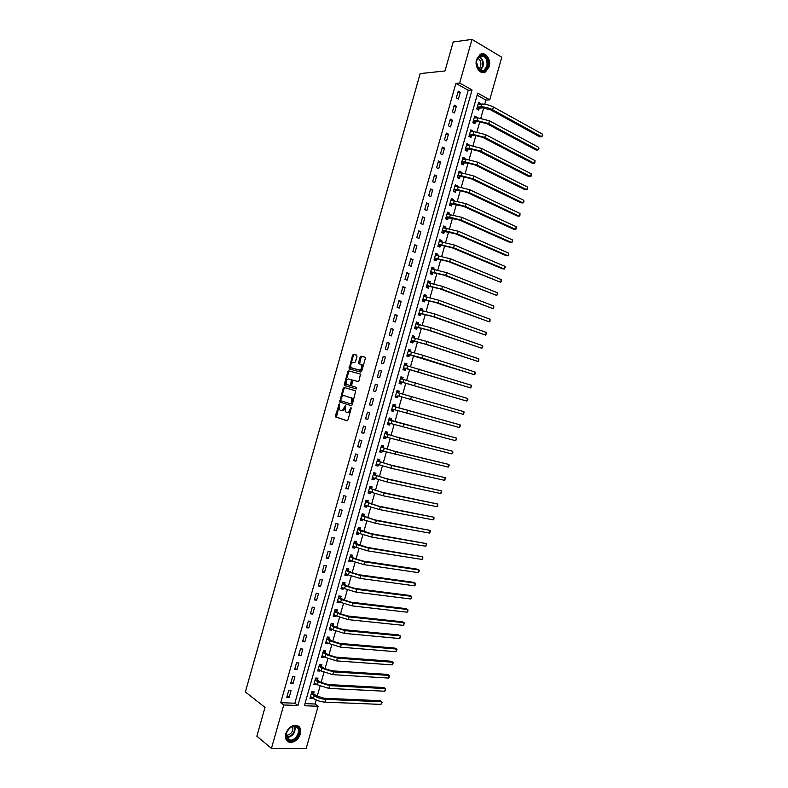 <?xml version="1.0" encoding="UTF-8"?>
<svg xmlns="http://www.w3.org/2000/svg" width="788" height="788" viewBox="0 0 788 788"><rect width="100%" height="100%" fill="white"/><g stroke="black" fill="none" stroke-linecap="round" stroke-linejoin="round"><path stroke-width="1.18" d="M339.264 403.84L335.422 415.749L335.737 417.019L347.016 420.772L347.951 419.896L351.202 408.401L350.975 407.504L349.892 409.612C349.173 411.671 348.168 412.597 346.878 412.41L345.282 411.661L345.213 405.751L344.001 407.741C343.292 409.79 342.297 410.715 341.027 410.528L339.461 409.799L339.264 403.84M351.241 408.233L350.778 409.849L349.892 409.612M345.331 406.441L344.888 407.977L344.001 407.741M489.171 66.842L485.506 71.944C480.365 75.185 474.238 66.744 476.573 59.474L480.168 54.411C485.398 51.072 491.505 59.622 489.171 66.842M300.405 733.963C298.514 739.144 295.283 741.981 290.733 742.473C286.428 741.912 284.793 738.996 285.827 733.717C287.709 728.575 290.9 725.738 295.401 725.206C299.785 725.718 301.449 728.644 300.405 733.963M357.003 356.334L356.668 355.112L353.457 354.324L352.531 355.24L349.084 368.892L360.786 372.074L361.741 371.158L365.346 358.392L365.002 357.151L361.052 356.186L360.106 357.102L358.57 362.529L358.678 363.613L361.475 364.677C362.303 367.523 361.554 369.306 359.229 370.035L351.074 367.661C350.246 364.854 350.985 363.081 353.28 362.332L354.531 362.657L355.477 361.741L357.003 356.334M271.456 748.393L256.868 736.189L265.014 707.388L245.363 691.953L420.171 73.589L444.993 70.959L453.179 42L471.992 39.4L501.779 57.248L489.732 99.82L477.715 93.122L304.385 705.743L318.116 706.255L306.128 748.6L271.456 748.393L283.739 704.974L297.884 705.496L472.032 89.95L459.65 83.055L471.992 39.4M280.715 702.669L294.83 703.221L468.239 90.265L455.878 83.4L280.715 702.669L283.739 704.974M455.878 83.4L459.65 83.055M344.09 387.46L343.164 388.346L339.736 402.028L351.281 405.692L352.226 404.805L355.713 390.917L344.09 387.46M344.297 384.357L347.853 371.798L348.779 370.892L360.48 374.113L359.042 380.683L358.097 381.579L353.418 380.289L352.472 381.185L351.576 385.893L356.649 387.42L356.225 388.937L344.415 385.46L348.729 372.044L347.853 371.798M289.147 697.39L291.028 690.721L288.684 690.613L286.793 697.281L289.147 697.39L287.177 695.922M293.077 683.501L294.958 676.843L292.614 676.705L290.723 683.383L293.077 683.501L291.097 682.073M296.997 669.623L298.888 662.954L296.544 662.797L294.663 669.465L296.997 669.623L295.007 668.224M300.927 655.734L302.819 649.066L300.484 648.879L298.593 655.557L300.927 655.734L298.928 654.375M304.858 641.846L306.749 635.177L304.414 634.97L302.533 641.649L304.858 641.846L302.848 640.526M308.788 627.957L310.669 621.289L308.354 621.052L306.463 627.731L308.788 627.957L306.768 626.677M312.718 614.059L314.599 607.39L312.294 607.144L310.403 613.822L312.718 614.059L310.679 612.828M316.648 600.17L318.529 593.502L316.224 593.226L314.333 599.904L316.648 600.17L314.599 598.969M320.578 586.272L322.459 579.604L320.164 579.308L318.273 585.986L320.578 586.272L318.519 585.11M324.508 572.384L326.399 565.715L324.104 565.38L322.213 572.068L324.508 572.384L322.44 571.261M328.438 558.485L330.33 551.817L328.044 551.462L326.153 558.14L328.438 558.485L326.36 557.402M332.369 544.587L334.26 537.909L331.975 537.544L330.083 544.222L332.369 544.587L330.28 543.533M336.299 530.688L338.19 524.01L335.915 523.616L334.023 530.294L336.299 530.688L334.201 529.674M340.239 516.78L342.12 510.112L339.855 509.688L337.963 516.376L340.239 516.78L338.121 515.815M344.169 502.882L346.06 496.204L343.795 495.76L341.903 502.449L344.169 502.882L342.041 501.946M348.099 488.974L349.99 482.295L347.735 481.832L345.843 488.521L348.099 488.974L345.971 488.077M352.039 475.065L353.92 468.387L351.675 467.895L349.783 474.583L352.039 475.065L349.892 474.209M355.969 461.157L357.86 454.479L355.615 453.967L353.723 460.655L355.969 461.157L353.812 460.34M359.899 447.249L361.791 440.571L359.555 440.029L357.663 446.717L359.899 447.249L357.742 446.471M363.839 433.341L365.731 426.663L363.504 426.101L361.613 432.789L363.839 433.341L361.662 432.592M367.769 419.423L369.661 412.745L367.444 412.163L365.553 418.852L367.769 419.423L365.583 418.724M371.709 405.515L373.601 398.836L371.384 398.226L369.493 404.914L371.709 405.515L369.513 404.845M375.649 391.597L377.541 384.918L375.324 384.278L373.433 390.976L375.649 391.597L373.433 390.966M379.58 377.679L381.471 371L379.274 370.34L377.383 377.028L379.58 377.679M383.52 363.76L385.411 357.082L383.214 356.393L381.323 363.091L383.52 363.76M387.46 349.842L389.351 343.154L387.164 342.455L385.263 349.143L387.46 349.842M391.4 335.915L393.291 329.236L391.104 328.507L389.213 335.195L391.4 335.915M395.33 321.996L397.221 315.308L395.054 314.56L393.153 321.248L395.33 321.996M399.27 308.069L401.161 301.38L398.994 300.602L397.103 307.3L399.27 308.069M403.21 294.141L405.101 287.462L402.944 286.655L401.053 293.353L403.21 294.141M407.15 280.213L409.041 273.525L406.894 272.707L404.993 279.405L407.15 280.213M411.09 266.285L412.981 259.597L410.834 258.75L408.942 265.448L411.09 266.285M415.03 252.357L416.921 245.669L414.784 244.792L412.892 251.49L415.03 252.357M418.98 238.419L420.871 231.731L418.733 230.835L416.842 237.533L418.98 238.419M422.92 224.491L424.811 217.803L422.683 216.877L420.782 223.575L422.92 224.491M426.86 210.554L428.751 203.865L426.633 202.92L424.732 209.618L426.86 210.554M430.8 196.616L432.691 189.928L430.583 188.953L428.682 195.66L430.8 196.616M434.74 182.678L436.641 175.98L434.533 174.995L432.632 181.693L434.74 182.678M438.689 168.731L440.581 162.042L438.483 161.028L436.582 167.726L438.689 168.731M442.629 154.793L444.521 148.105L442.432 147.061L440.531 153.758L442.629 154.793M446.579 140.845L448.471 134.157L446.382 133.093L444.481 139.791L446.579 140.845M450.519 126.907L452.411 120.209L450.332 119.126L448.431 125.824L450.519 126.907M454.469 112.96L456.36 106.262L454.282 105.149L452.391 111.857L454.469 112.96M458.409 99.012L460.3 92.314L458.242 91.181L456.341 97.879L458.409 99.012M304.986 703.615L315.033 704.009L316.165 699.971M317.209 696.277L320.066 686.22M321.1 682.566L323.957 672.46M324.981 668.845L327.847 658.699M328.862 655.133L331.748 644.929M332.743 641.412L335.639 631.168M336.624 627.691L339.539 617.398M340.505 613.97L343.43 603.638M344.395 600.239L347.331 589.867M348.276 586.518L351.221 576.097M352.157 572.787L355.122 562.327M356.048 559.056L359.023 548.546M359.929 545.326L362.913 534.776M363.82 531.595L366.814 520.996M367.701 517.864L370.715 507.216M371.591 504.123L374.615 493.436M375.482 490.392L378.516 479.656M379.363 476.651L382.416 465.875M383.254 462.911L386.317 452.095M387.144 449.17L390.218 438.305M391.035 435.429L394.118 424.515M394.916 421.688L398.019 410.725M398.807 407.938L401.919 396.945M402.707 394.177L405.81 383.195M406.608 380.387L409.701 369.444M410.509 366.597L413.592 355.693M414.409 352.797L417.482 341.943M418.32 339.007L421.383 328.182M422.22 325.208L425.274 314.432M426.131 311.408L429.164 300.671M430.031 297.608L433.055 286.911M433.942 283.798L436.956 273.15M437.842 269.998L440.847 259.39M441.753 256.189L444.737 245.629M445.663 242.389L448.638 231.869M449.564 228.579L452.529 218.099M453.474 214.769L456.429 204.328M457.385 200.95L460.32 190.558M461.295 187.14L464.221 176.788M465.206 173.33L468.121 163.017M469.106 159.511L472.012 149.247M473.017 145.691L475.913 135.467M476.927 131.872L479.813 121.687M480.838 118.052L483.714 107.917M484.758 104.233L485.93 100.086L477.134 95.2M313.614 693.607L314.116 691.825L311.841 691.716L309.989 698.286L312.265 698.375L312.442 697.744M317.475 679.955L317.978 678.173L315.712 678.044L313.86 684.605L316.126 684.733L316.323 684.043M321.337 666.303L321.839 664.52L319.583 664.373L317.722 670.933L319.987 671.08L320.204 670.332M325.208 652.651L325.71 650.868L323.454 650.691L321.593 657.261L323.848 657.419L324.085 656.621M329.069 638.999L329.571 637.216L327.325 637.009L325.464 643.579L327.719 643.766L327.966 642.9M332.93 625.337L333.432 623.554L331.196 623.328L329.335 629.898L331.581 630.114L331.846 629.188M336.801 611.675L337.303 609.892L335.067 609.646L333.206 616.216L335.442 616.452L335.727 615.467M340.662 598.023L341.165 596.24L338.939 595.964L337.077 602.534L339.313 602.79L339.608 601.756M344.523 584.361L345.036 582.578L342.81 582.283L340.948 588.853L343.174 589.129L343.489 588.035M348.394 570.699L348.897 568.906L346.681 568.591L344.819 575.161L347.045 575.467L347.37 574.314M352.256 557.027L352.768 555.245L350.552 554.91L348.7 561.48L350.906 561.805L351.251 560.593M356.127 543.365L356.629 541.583L354.433 541.218L352.571 547.788L354.777 548.143L355.132 546.862M359.998 529.694L360.5 527.911L358.304 527.527L356.442 534.097L358.639 534.471L359.023 533.141M363.859 516.032L364.371 514.239L362.175 513.835L360.313 520.405L362.51 520.809L362.904 519.41M367.73 502.36L368.232 500.577L366.056 500.144L364.194 506.714L366.381 507.137L366.794 505.679M371.601 488.688L372.103 486.905L369.927 486.452L368.065 493.022L370.252 493.465L370.675 491.958M375.472 475.006L375.974 473.224L373.798 472.751L371.946 479.321L374.113 479.793L374.556 478.217M379.333 461.335L379.846 459.552L377.679 459.049L375.817 465.629L377.984 466.112L378.447 464.487M383.204 447.663L383.717 445.87L381.55 445.348L379.698 451.928L381.855 452.44L382.328 450.756M387.075 433.981L387.588 432.198L385.43 431.647L383.569 438.226L385.726 438.758L386.219 437.015M390.946 420.299L391.459 418.517L389.311 417.945L387.45 424.525L389.597 425.087L390.099 423.294M394.818 406.618L395.33 404.835L393.182 404.244L391.321 410.824L393.468 411.405L393.97 409.622M398.689 392.936L399.201 391.153L397.063 390.543L395.202 397.122L397.339 397.723L397.841 395.931M402.56 379.255L403.072 377.472L400.944 376.831L399.083 383.411L401.21 384.042L401.713 382.249M406.441 365.563L406.943 363.78L404.825 363.12L402.964 369.7L405.081 370.35L405.593 368.567M410.331 351.822L410.814 350.099L408.696 349.409L406.835 355.999L408.952 356.668L409.464 354.876M414.222 338.072L414.685 336.407L412.577 335.698L410.715 342.288L412.833 342.977L413.336 341.194M418.103 324.321L418.566 322.716L416.458 321.987L414.596 328.566L416.704 329.286L417.207 327.503M421.994 310.57L422.437 309.024L420.339 308.275L418.477 314.855L420.575 315.594L421.078 313.811M425.894 296.82L426.308 295.333L424.22 294.554L422.358 301.144L424.446 301.902L424.959 300.12M429.785 283.069L430.189 281.641L428.101 280.843L426.239 287.423L428.327 288.211L428.83 286.428M433.676 269.319L434.06 267.94L431.982 267.122L430.12 273.702L432.198 274.519L432.711 272.727M437.567 255.558L437.941 254.248L435.872 253.401L434.001 259.991L436.079 260.818L436.582 259.035M441.457 241.798L441.812 240.547L439.753 239.68L437.892 246.27L439.95 247.127L440.462 245.334M445.348 228.047L445.693 226.846L443.634 225.959L441.772 232.539L443.831 233.425L444.334 231.633M449.249 214.287L449.564 213.144L447.515 212.228L445.653 218.818L447.702 219.724L448.214 217.931M453.139 200.516L453.445 199.443L451.406 198.507L449.534 205.097L451.583 206.023L452.085 204.23M457.03 186.756L457.326 185.732L455.287 184.776L453.425 191.366L455.464 192.311L455.966 190.529M460.931 172.996L461.207 172.03L459.168 171.045L457.306 177.635L459.345 178.61L459.847 176.817M464.821 159.225L465.078 158.319L463.058 157.314L461.187 163.904L463.216 164.899L463.728 163.116M468.722 145.455L468.959 144.608L466.939 143.583L465.078 150.173L467.097 151.188L467.609 149.405M472.613 131.685L472.839 130.897L470.83 129.843L468.959 136.442L470.978 137.486L471.48 135.694M476.513 117.914L476.72 117.185L474.711 116.112L472.849 122.701L474.859 123.765L475.361 121.982M480.414 104.144L480.601 103.474L478.602 102.371L476.74 108.971L478.74 110.054L479.242 108.271M485.93 100.086L489.732 99.82M315.033 704.009L318.116 706.255M294.83 703.221L297.884 705.496M468.239 90.265L472.032 89.95M312.265 698.375L310.354 696.996M316.126 684.733L314.205 683.383M319.987 671.08L318.056 669.761M323.848 657.419L321.908 656.148M327.719 643.766L325.759 642.525M331.581 630.114L329.62 628.903M335.442 616.452L333.472 615.28M339.313 602.79L337.323 601.658M343.174 589.129L341.184 588.035M347.045 575.467L345.036 574.403M350.906 561.805L348.897 560.77M354.777 548.143L352.748 547.148M358.639 534.471L356.609 533.515M362.51 520.809L360.471 519.883M366.381 507.137L364.322 506.241M370.252 493.465L368.183 492.608M374.113 479.793L372.044 478.976M377.984 466.112L375.906 465.334M381.855 452.44L379.757 451.691M385.726 438.758L383.618 438.049M389.597 425.087L387.479 424.407M393.468 411.405L391.341 410.765M397.339 397.723L395.202 397.113M399.201 391.153L397.054 390.562M403.072 377.472L400.915 376.92M406.943 363.78L404.786 363.268M410.814 350.099L408.647 349.616M414.685 336.407L412.508 335.964M418.566 322.716L416.369 322.302M422.437 309.024L420.231 308.65M426.308 295.333L424.102 294.988M430.189 281.641L427.963 281.336M434.06 267.94L431.834 267.674M437.941 254.248L435.695 254.012M441.812 240.547L439.566 240.35M445.693 226.846L443.427 226.678M449.564 213.144L447.298 213.016M453.445 199.443L451.16 199.344M457.326 185.732L455.031 185.682M461.207 172.03L458.902 172.011M465.078 158.319L462.763 158.339M468.959 144.608L466.634 144.657M472.839 130.897L470.505 130.985M476.72 117.185L474.376 117.304M480.601 103.474L478.247 103.632M377.541 384.918L375.324 384.308M381.471 371L379.245 370.429M385.411 357.082L383.175 356.55M389.351 343.154L387.105 342.662M393.291 329.236L391.025 328.783M397.221 315.308L394.955 314.895M401.161 301.38L398.886 301.006M405.101 287.462L402.816 287.118M409.041 273.525L406.746 273.229M412.981 259.597L410.676 259.331M416.921 245.669L414.606 245.442M420.871 231.731L418.536 231.544M424.811 217.803L422.466 217.646M428.751 203.865L426.397 203.747M432.691 189.928L430.327 189.849M436.641 175.98L434.257 175.951M440.581 162.042L438.187 162.052M444.521 148.105L442.127 148.144M448.471 134.157L446.057 134.236M452.411 120.209L449.987 120.328M456.36 106.262L453.927 106.419M460.3 92.314L457.858 92.511M341.165 410.568L341.913 410.765C343.184 410.952 344.179 410.016 344.888 407.977M347.016 412.449L347.764 412.646C349.064 412.833 350.059 411.897 350.778 409.849M339.007 406.401L336.427 417.118L347.242 420.772M340.79 400.107L340.82 402.402L351.448 405.702M344.888 387.696L344.051 388.592L341.322 398.236M340.82 400.009L341.046 400.885L351.005 403.958L351.665 403.338L351.714 398.167L344.218 395.655C342.947 395.487 341.962 396.433 341.253 398.462L340.82 400.009M351.005 403.958L352.551 403.584L351.665 403.338M344.218 395.655L352.6 398.403L352.551 403.584M360.372 374.014L349.655 371.158L348.729 372.044M356.284 388.947L344.622 385.598M348.611 378.949C346.316 379.678 345.587 381.461 346.434 384.288L349.636 385.421L350.571 384.524L351.468 379.826L348.611 378.949M349.636 385.421L350.512 385.667L351.448 384.78L350.571 384.524M351.251 379.688L352.354 380.082L352.463 381.185L351.448 384.78M345.174 384.603L345.499 385.844M360.943 364.292L362.352 364.942C363.189 367.779 362.441 369.562 360.106 370.291L351.665 368.045M365.189 357.25L361.928 356.452L360.983 357.368L359.633 363.948M350.729 364.962L350.059 369.227M356.846 355.211L354.334 354.6L353.408 355.506L350.847 364.558M312.58 691.756L313.762 693.864L316.51 695.843L324.173 698.266L380.102 700.69L381.717 701.763L325.739 699.38C321.317 698.995 317.475 697.784 314.235 695.735L311.339 693.499M310.492 696.494L313.457 698.483L314.235 695.735M380.968 704.403L381.717 701.763L382.091 702.275L380.968 704.403L324.961 702.128C320.539 701.753 316.697 700.542 313.457 698.483M313.762 693.864L311.487 693.765M316.412 678.084L317.623 680.211L320.391 682.132L328.054 684.545L383.825 687.55L385.45 688.594L329.63 685.639L318.116 682.004L315.21 679.827M314.363 682.822L317.337 684.752L318.116 682.004M384.702 691.234L385.45 688.594L385.519 690.18L384.702 691.234L328.852 688.387L317.337 684.752M317.623 680.211L315.358 680.083M318.175 669.337L318.746 669.347M320.243 664.412L321.484 666.559L324.272 668.431L331.935 670.834L387.548 674.4L389.183 675.424L333.521 671.888L322.006 668.273L319.081 666.155M318.234 669.15L321.228 671.021L322.006 668.273M388.435 678.054L389.183 675.424L389.242 677.03L388.435 678.054L332.743 674.646L321.228 671.021M321.484 666.559L319.219 666.402M322.036 655.715L322.706 655.715M324.075 650.74L325.346 652.897L328.143 654.72L335.816 657.113L391.272 661.25L392.907 662.245L337.412 658.147L325.887 654.542L322.952 652.474M322.105 655.468L325.109 657.29L325.887 654.542M392.168 664.885L392.907 662.245L393.271 662.816L392.168 664.885L336.634 660.896L325.109 657.29M325.346 652.897L323.09 652.73M325.887 642.092L326.656 642.072M327.906 637.068L329.217 639.245L332.024 641.008L339.697 643.392L394.995 648.1L396.64 649.076L341.303 644.397L329.778 640.811L326.823 638.802M325.966 641.796L329 643.56L329.778 640.811M395.901 651.706L396.64 649.076L396.994 649.667L395.901 651.706L340.524 647.145L329 643.56M329.217 639.245L326.971 639.048M297.637 727.058C303.488 731.658 293.136 745.044 287.679 739.883C281.72 735.273 292.269 721.778 297.637 727.058M287.748 739.164L290.447 740.119C296.091 740.474 301.154 730.496 296.968 727.294L294.18 726.309C288.556 726.014 283.532 736.012 287.748 739.164M292.722 726.516C293.402 731.215 291.422 734.16 286.763 735.371L286.192 735.322M286.921 740.818L290.27 742.02C297.273 742.473 303.557 730.092 298.376 726.112M476.819 60.046C479.321 50.215 490.717 57.002 487.713 66.419C485.585 71.56 482.611 72.634 478.789 69.639C477.055 67.65 476.277 65.108 476.454 62.035L476.819 60.046M486.935 66.222C487.555 58.686 485.152 55.367 479.725 56.273L476.839 60.331L476.504 62.173L478.661 69.206C480.335 70.871 482.118 71.245 483.999 70.309L486.935 66.222M477.774 58.194C480.404 59.75 481.36 62.41 480.66 66.162L478.789 69.639M482.778 72.575L484.876 71.954L488.521 66.882C489.545 58.962 487.142 54.638 481.32 53.929M329.739 628.46L330.615 628.44M331.728 623.387L333.078 625.583L335.905 627.297L343.578 629.671L398.718 634.951L400.373 635.896L345.193 630.646L333.659 627.081L330.684 625.12M329.837 628.115L332.881 629.829L333.659 627.081M399.624 638.536L400.373 635.896L400.422 637.561L399.624 638.536L344.415 633.394L332.881 629.829M333.078 625.583L330.842 625.357M333.6 614.837L334.575 614.788M335.56 609.705L336.949 611.921L339.786 613.586L347.469 615.95L402.441 621.801L404.106 622.717L349.084 616.896L337.55 613.34L334.565 611.439M333.708 614.433L336.771 616.088L337.55 613.34M403.358 625.357L404.106 622.717L404.451 623.347L403.358 625.357L348.306 619.644L336.771 616.088M336.949 611.921L334.713 611.675M337.451 601.205L338.535 601.145M339.382 596.024L340.81 598.259L343.666 599.875L351.349 602.219L406.175 608.651L407.839 609.538L352.975 603.135L341.431 599.609L338.436 597.757M337.579 600.751L340.652 602.357L341.431 599.609M407.091 612.178L407.839 609.538L407.879 611.242L407.091 612.178L352.197 605.893L340.652 602.357M340.81 598.259L338.584 597.994M341.312 587.572L342.494 587.484M343.204 582.332L344.681 584.588L347.547 586.154L355.23 588.498L409.898 595.492L411.572 596.358L356.875 589.385L345.321 585.868L342.307 584.066M341.46 587.07L344.543 588.616L345.321 585.868M410.824 598.998L411.572 596.358L411.907 597.018L410.824 598.998L356.097 592.133L344.543 588.616M344.681 584.588L342.455 584.302M345.174 573.94L346.454 573.831M347.025 568.64L348.542 570.926L351.428 572.443L359.121 574.767L413.621 582.332L415.306 583.179L360.766 575.624L349.212 572.127L346.178 570.384M345.331 573.378L348.434 574.876L349.212 572.127M414.557 585.809L415.306 583.179L415.335 584.913L414.557 585.809L359.988 578.382L348.434 574.876M348.542 570.926L346.326 570.611M349.025 560.298L350.424 560.17M350.847 554.949L352.413 557.254L355.309 558.722L363.002 561.036L417.354 569.182L419.039 569.99L364.657 561.864L353.103 558.387L350.049 556.692M349.202 559.697L352.325 561.135L353.103 558.387M418.3 572.63L419.039 569.99L419.364 570.689L418.3 572.63L363.879 564.622L352.325 561.135M352.413 557.254L350.207 556.919M352.886 546.665L354.383 546.498M354.669 541.257L356.284 543.582L366.893 547.305L422.782 556.801L368.557 548.113L356.984 544.646L353.92 543.001M353.073 546.005L356.206 547.394L356.984 544.646M422.033 559.441L422.782 556.801L422.792 558.584L422.033 559.441L367.779 550.861L356.206 547.394M356.284 543.582L354.078 543.227M356.747 533.033L358.353 532.826M358.294 527.576L360.146 529.92L370.774 533.575L426.515 543.621L372.448 534.343L360.874 530.895L357.801 529.319M356.944 532.314L360.096 533.643L360.874 530.895M425.766 546.251L426.515 543.621L426.525 545.414L425.766 546.251L371.67 537.101L360.096 533.643M360.146 529.92L357.949 529.536M360.608 519.39L362.322 519.154M362.145 513.934L364.017 516.239L374.664 519.844L430.248 530.432L376.339 520.582L361.672 515.628M360.825 518.622L363.987 519.903L364.765 517.155M429.499 533.072L430.248 530.432L430.553 531.191L429.499 533.072L375.561 523.34L363.987 519.903M364.017 516.239L361.83 515.835M364.47 505.748L366.292 505.472M366.006 500.291L367.888 502.567L378.555 506.103L433.981 517.243L380.24 506.822L365.543 501.926M364.696 504.931L367.878 506.152L368.656 503.404M433.233 519.883L433.981 517.243L433.981 519.075L433.233 519.883L379.461 509.57L367.878 506.152M367.888 502.567L365.701 502.143M368.321 492.106L370.261 491.781M369.868 486.649L371.759 488.895L382.436 492.362L437.724 504.054L384.13 493.052L369.424 488.235M368.567 491.229L371.769 492.401L372.547 489.653M436.976 506.684L437.724 504.054L437.714 505.906L436.976 506.684L383.352 495.81L371.769 492.401M371.759 488.895L369.582 488.442M372.182 478.464L374.231 478.089M373.729 473.007L375.63 475.213L386.327 478.631L441.457 490.855L388.031 479.291L373.295 474.534M372.448 477.538L375.659 478.651L376.437 475.903M440.709 493.495L441.457 490.855L441.447 492.727L440.709 493.495L387.253 482.039L375.659 478.651M375.63 475.213L373.453 474.74M376.043 464.821L378.21 464.398M377.816 459.414L379.501 461.541L390.218 464.89L445.19 477.666L391.931 465.521L377.176 460.842M376.319 463.836L379.55 464.9L380.328 462.152M444.442 480.306L445.19 477.666L445.476 478.503L444.442 480.306L391.153 468.269L379.55 464.9M379.501 461.541L377.334 461.039M379.905 451.169L382.18 450.697M381.678 445.762L383.372 447.86L394.108 451.15L448.933 464.467L395.822 451.751L381.047 447.141M380.2 450.145L383.441 451.15L384.219 448.402M448.185 467.107L448.933 464.467L449.209 465.324L448.185 467.107L383.441 451.15M383.372 447.86L381.205 447.338M383.766 437.517L386.159 436.995M385.539 432.119L387.243 434.178L397.999 437.399L452.667 451.278L399.723 437.98L384.928 433.439M384.081 436.444L387.332 437.389L388.11 434.641M451.918 453.908L452.667 451.278L452.942 452.145L451.918 453.908L387.332 437.389M387.243 434.178L385.086 433.636M387.637 423.875L390.139 423.294M389.173 418.408L391.114 420.496L394.158 421.452L456.41 438.079L388.799 419.738M387.952 422.742L391.232 423.639L392.01 420.881M455.661 440.719L456.41 438.079L456.676 438.965L455.661 440.719L391.232 423.639M391.114 420.496L388.967 419.925M391.498 410.223L394.108 409.573M393.261 404.825L394.985 406.815L460.143 424.88L392.68 406.037M391.833 409.031L395.123 409.878L395.901 407.13M459.394 427.52L460.143 424.88L460.409 425.786L459.394 427.52L395.123 409.878M394.985 406.815L392.848 406.224M395.359 396.571L398.078 395.862L463.137 414.311L398.078 395.862M396.906 391.104L398.836 393.104M463.886 411.671L464.142 412.607L463.137 414.311L463.886 411.671L396.561 392.326M400.767 377.452L402.638 379.333M401.959 382.18L466.88 401.112L402.904 382.357L399.831 381.55L401.959 382.18L399.437 382.978M467.629 398.472L467.875 399.427L466.88 401.112L467.629 398.472L400.432 378.624M404.628 363.8L406.431 365.563M405.83 368.489L470.613 387.913L406.805 368.597L403.702 367.838L405.83 368.489L403.308 369.326M471.362 385.273L471.608 386.238L470.613 387.913L471.362 385.273L404.313 364.913M408.499 350.138L410.233 351.803M409.701 354.797L474.356 374.704L422.338 358.067L407.583 354.117L409.701 354.797L407.169 355.674M475.105 372.064L475.046 374.113L474.356 374.704L475.105 372.064L423.117 355.309L408.194 351.202M412.36 336.476L414.025 338.032M413.582 341.106L424.456 343.913L478.099 361.505L426.239 344.287L411.464 340.406L413.582 341.106L411.031 342.012M478.848 358.855L478.779 360.924L478.099 361.505L478.848 358.855L427.017 341.529L412.075 337.491M416.222 322.824L417.817 324.272M417.453 327.414L428.347 330.152L481.842 348.296L430.14 330.507L415.345 326.695L417.453 327.414L414.892 328.36M482.581 345.656L482.808 346.681L481.842 348.296L482.581 345.656L430.918 327.749L415.956 323.779M420.093 309.162L421.619 310.511M421.324 313.722L432.238 316.402L485.575 335.087L434.04 316.717L419.226 312.974L421.324 313.722L418.763 314.698M486.324 332.447L486.551 333.491L485.575 335.087L486.324 332.447L434.818 313.959L419.837 310.068M423.954 295.49L425.412 296.751M425.205 300.021L436.138 302.641L489.318 321.878L437.941 302.937L423.107 299.253L425.205 300.021L422.624 301.036M490.067 319.229L489.988 321.356L489.318 321.878L490.067 319.229L438.719 300.179L423.717 296.347M427.825 281.828L429.204 282.99M429.076 286.33L440.029 288.881L493.061 308.66L441.841 289.147L426.998 285.532L429.076 286.33L426.495 287.374M493.81 306.02L493.721 308.157L493.061 308.66L493.81 306.02L442.629 286.389L427.598 282.626M431.696 268.166L433.006 269.23M432.957 272.628L443.92 275.12L496.804 295.451L445.752 275.357L430.878 271.811L432.957 272.628L430.356 273.712M497.553 292.811L497.76 293.914L496.804 295.451L497.553 292.811L446.53 272.599L431.479 268.915M435.557 254.494L436.798 255.479M436.828 258.927L447.82 261.36L500.547 282.232L449.652 261.567L434.759 258.09L436.828 258.927L434.227 260.05M501.296 279.592L501.198 281.769L500.547 282.232L501.296 279.592L450.431 258.809L435.36 255.194M439.428 240.823L440.591 241.719M440.709 245.226L451.711 247.599L502.429 268.806L504.29 269.023L453.553 247.767L438.64 244.359L440.709 245.226L438.128 246.368M505.039 266.374L505.236 267.516L504.29 269.023L505.039 266.374L454.331 245.009L439.241 241.473M443.299 227.151L444.383 227.968M444.59 231.524L455.612 233.829L506.162 255.617L508.033 255.804L457.454 233.977L445.772 230.884L442.531 230.638L444.59 231.524L442.058 232.667M508.782 253.165L508.674 255.381L508.033 255.804L508.782 253.165L458.242 231.219L443.132 227.742M447.16 213.479L448.175 214.218M448.461 217.813L459.502 220.059L509.895 242.428L511.776 242.586L461.364 220.177L449.672 217.104L446.412 216.907L448.461 217.813L445.988 218.966M512.525 239.946L512.712 241.118L511.776 242.586L512.525 239.946L462.142 217.419L447.013 214.021M451.031 199.807L451.967 200.467M452.342 204.112L463.403 206.298L513.638 229.229L515.519 229.367L465.265 206.387L453.573 203.324L450.293 203.176L452.342 204.112L449.918 205.264M516.268 226.717L516.15 228.973L515.519 229.367L516.268 226.717L466.053 203.619L450.894 200.29M454.903 186.135L455.76 186.726M456.222 190.401L459.512 190.499L467.304 192.528L517.371 216.04L519.272 216.148L469.175 192.587L457.473 189.544L454.184 189.445L456.222 190.401L453.849 191.563M520.021 213.499L519.893 215.774L519.272 216.148L520.021 213.499L469.953 189.829L458.252 186.786L454.774 186.569M458.774 172.454L459.552 172.976M460.103 176.689L463.403 176.739L471.194 178.748L521.104 202.841L523.015 202.92L473.076 178.787L461.374 175.763L458.064 175.714L460.103 176.689L457.769 177.861M523.764 200.28L523.931 201.511L523.015 202.92L523.764 200.28L473.864 176.019L462.152 173.005L458.665 172.838M462.645 158.772L463.344 159.235M463.984 162.978L467.304 162.978L475.095 164.978L524.847 189.642L526.758 189.701L476.986 164.988L465.275 161.973L461.955 161.983L463.984 162.978L461.689 164.15M527.507 187.052L527.369 189.366L526.758 189.701L527.507 187.052L477.764 162.22L466.053 159.215L462.546 159.107M466.516 145.1L467.136 145.484M467.855 149.267L471.194 149.218L478.996 151.207L528.581 176.443L530.501 176.473L480.887 151.178L469.175 148.193L465.836 148.243L467.855 149.267L465.609 150.439M531.25 173.823L531.112 176.157L530.501 176.473L531.25 173.823L481.675 148.42L469.953 145.435L466.437 145.376M470.387 131.419L470.929 131.744M471.736 135.556L475.085 135.447L482.896 137.427L532.324 163.244L534.254 163.244L484.797 137.378L473.076 134.403L469.727 134.512L471.736 135.556L469.53 136.738M535.003 160.604L534.855 162.949L534.254 163.244L535.003 160.604L485.575 134.61L473.854 131.645L470.318 131.635M475.617 121.844L478.986 121.687L486.787 123.657L536.067 150.045L537.997 150.016L488.708 123.568L476.976 120.613L473.618 120.771L475.617 121.844L473.45 123.026M538.746 147.376L538.894 148.686L537.997 150.016L538.746 147.376L489.486 120.81L477.755 117.855L474.209 117.904M479.498 108.123L482.877 107.917L490.688 109.877L539.8 136.846L541.74 136.787L492.618 109.759C488.629 107.789 484.719 106.804 480.877 106.823L477.498 107.03L479.498 108.123L477.37 109.315M542.499 134.147L542.636 135.477L541.74 136.787L542.499 134.147L493.396 107.001C489.417 105.021 485.497 104.036 481.655 104.065L478.089 104.164M339.49 404.677L338.613 404.441M351.202 408.361L350.315 408.125M345.302 406.51L344.415 406.273M336.624 417.246L335.737 417.019M336.309 415.975L335.422 415.749M340.82 402.402L339.933 402.166M340.495 401.141L339.618 400.905M344.051 388.592L343.164 388.346M352.994 402.018L352.108 401.772M351.931 397.94L351.044 397.704M349.655 371.158L348.779 370.892M352.463 381.185L351.586 380.929M360.106 370.291L359.229 370.035M359.446 362.795L358.57 362.529M360.983 357.368L360.106 357.102M361.928 356.452L361.052 356.186M349.852 368.055L348.976 367.799M353.408 355.506L352.531 355.24M354.334 354.6L353.457 354.324M324.961 702.128L325.739 699.38M328.852 688.387L329.63 685.639M332.743 674.646L333.521 671.888M336.634 660.896L337.412 658.147M340.524 647.145L341.303 644.397M294.899 726.359C295.756 732.328 293.225 736.081 287.315 737.607L286.605 737.548M286.438 737.095C292.446 736.12 295.106 732.525 294.436 726.309M479.321 56.529C482.64 58.519 483.852 61.897 482.955 66.645L480.424 70.477M480 70.27L482.414 66.596C483.28 62.025 482.118 58.775 478.937 56.825M344.415 633.394L345.193 630.646M348.306 619.644L349.084 616.896M352.197 605.893L352.975 603.135M356.097 592.133L356.875 589.385M359.988 578.382L360.766 575.624M363.879 564.622L364.657 561.864M367.779 550.861L368.557 548.113M371.67 537.101L372.448 534.343M375.561 523.34L376.339 520.582M379.461 509.57L380.24 506.822M383.352 495.81L384.13 493.052M387.253 482.039L388.031 479.291M391.153 468.269L391.931 465.521M395.044 454.499L395.822 451.751M398.945 440.728L399.723 437.98M402.845 426.958L403.623 424.2M406.736 413.188L407.524 410.43M399.014 396.118L399.792 393.37M410.637 399.408L411.415 396.65M402.904 382.357L403.692 379.609M414.537 385.627L415.315 382.869M406.805 368.597L407.583 365.839M418.438 371.847L419.216 369.089M410.696 354.836L411.474 352.078M422.338 358.067L423.117 355.309M414.596 341.066L415.374 338.308M426.239 344.287L427.017 341.529M418.487 327.296L419.265 324.548M430.14 330.507L430.918 327.749M422.388 313.526L423.166 310.777M434.04 316.717L434.818 313.959M426.278 299.765L427.057 297.007M437.941 302.937L438.719 300.179M430.179 285.985L430.957 283.237M441.841 289.147L442.629 286.389M434.08 272.215L434.858 269.457M445.752 275.357L446.53 272.599M437.97 258.444L438.749 255.686M449.652 261.567L450.431 258.809M441.871 244.664L442.649 241.906M453.553 247.767L454.331 245.009M445.772 230.884L446.55 228.136M457.454 233.977L458.242 231.219M449.672 217.104L450.45 214.356M461.364 220.177L462.142 217.419M453.573 203.324L454.351 200.576M465.265 206.387L466.053 203.619M457.473 189.544L458.252 186.786M469.175 192.587L469.953 189.829M461.374 175.763L462.152 173.005M473.076 178.787L473.864 176.019M465.275 161.973L466.053 159.215M476.986 164.988L477.764 162.22M469.175 148.193L469.953 145.435M480.887 151.178L481.675 148.42M473.076 134.403L473.854 131.645M484.797 137.378L485.575 134.61M476.976 120.613L477.755 117.855M488.708 123.568L489.486 120.81M480.877 106.823L481.655 104.065M492.618 109.759L493.396 107.001M290.733 742.473L290.181 742.02M336.427 417.118L335.54 416.891M340.623 402.264L339.736 402.028M352.6 398.403L351.714 398.167M352.354 380.082L351.468 379.826M345.292 385.706L344.415 385.46M362.352 364.942L361.475 364.677M359.564 363.879L358.678 363.613M349.961 369.148L349.084 368.892M286.763 735.371L286.202 734.918M290.447 740.119L286.596 737.519M480.838 70.634L483.999 70.309"/></g></svg>
